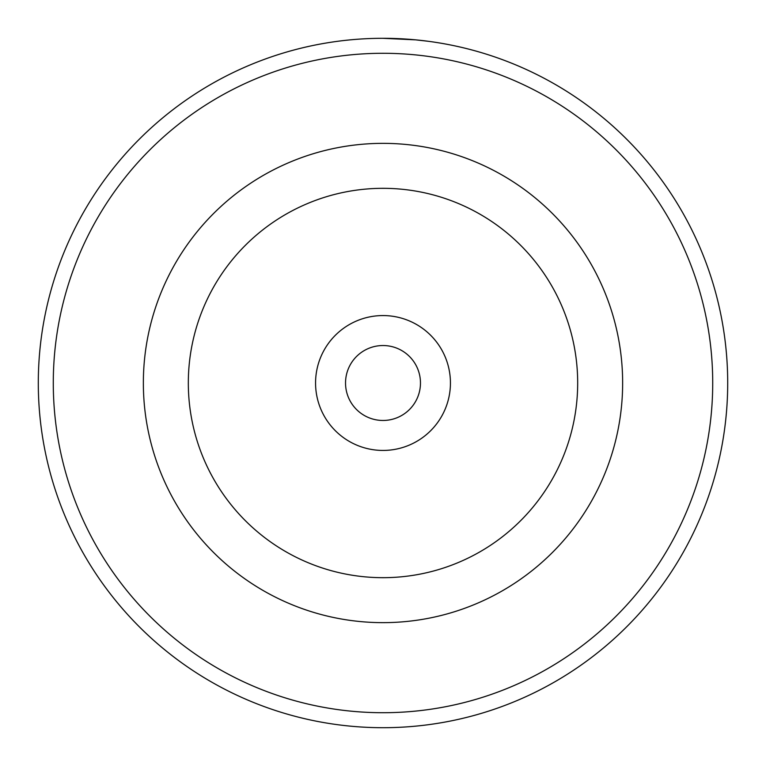 <?xml version="1.0" encoding="UTF-8"?>
<svg xmlns="http://www.w3.org/2000/svg" width="766" height="766" viewBox="0 0 766 766"><rect width="100%" height="100%" fill="white"/><g stroke="black" fill="none" stroke-linecap="round" stroke-linejoin="round"><path stroke-width="1.15" d="M345.734 40.32L349.516 39.928M428.204 41.278L415.555 39.842L382.789 38.3M315.563 383A67.437 67.437 0 0 0 383 450.437A67.437 67.437 0 0 0 450.437 383A67.437 67.437 0 0 0 383 315.563A67.437 67.437 0 0 0 315.563 383M345.533 383A37.467 37.467 0 0 0 383 420.467A37.467 37.467 0 0 0 420.467 383A37.467 37.467 0 0 0 383 345.533A37.467 37.467 0 0 0 345.533 383M712.715 383A329.715 329.715 0 0 0 383 53.285A329.715 329.715 0 0 0 53.285 383A329.715 329.715 0 0 0 383 712.715A329.715 329.715 0 0 0 712.715 383M38.3 383A344.7 344.7 0 0 1 383 38.3A344.7 344.7 0 0 1 727.7 383A344.7 344.7 0 0 1 383 727.7A344.7 344.7 0 0 1 38.3 383M143.357 383A239.643 239.643 0 0 1 383 143.357A239.643 239.643 0 0 1 622.643 383A239.643 239.643 0 0 1 383 622.643A239.643 239.643 0 0 1 143.357 383A239.643 239.643 0 0 1 383 143.357A239.643 239.643 0 0 1 622.643 383M368.053 38.626L368.896 38.587M577.679 383A194.679 194.679 0 0 0 383 188.321A194.679 194.679 0 0 0 188.321 383A194.679 194.679 0 0 0 383 577.679A194.679 194.679 0 0 0 577.679 383"/></g></svg>
